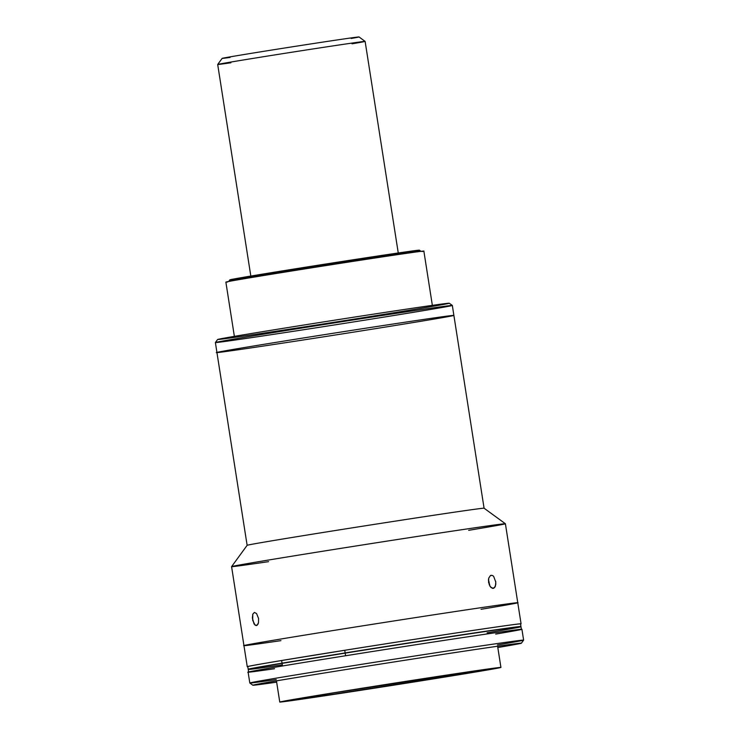 <?xml version="1.0" encoding="UTF-8"?>
<svg xmlns="http://www.w3.org/2000/svg" width="739" height="739" viewBox="0 0 739 739"><rect width="100%" height="100%" fill="white"/><g stroke="black" fill="none" stroke-linecap="round" stroke-linejoin="round"><path stroke-width="1.11" d="M489.227 584.761A6.503 3.51 80.8 0 0 488.451 579.986M230.069 57.43A69.29 0.591 -8.9 0 1 290.492 47.093A69.29 0.591 -8.9 0 1 351.182 38.465M230.91 62.778A74.621 0.637 -8.9 0 1 229.423 62.991A74.621 0.637 -8.9 0 1 217.691 64.478A74.621 0.637 -8.9 0 1 291.314 52.312A74.621 0.637 -8.9 0 1 365.121 41.393A74.621 0.637 -8.9 0 1 352.013 43.813M359.034 36.95A69.29 0.591 171.1 0 0 290.492 47.093A69.29 0.591 171.1 0 0 222.134 58.39L217.691 64.478A74.621 0.637 171.1 0 1 291.314 52.312A74.621 0.637 171.1 0 1 365.121 41.393L359.034 36.95M268.571 561.658A138.572 1.173 -8.9 0 1 231.593 566.628A138.572 1.173 -8.9 0 1 294.39 555.802A138.572 1.173 -8.9 0 1 433.47 533.983A138.572 1.173 -8.9 0 1 505.393 523.757L484.082 508.21A119.921 1.016 171.1 0 0 421.83 517.06A119.921 1.016 171.1 0 0 301.475 535.951A119.921 1.016 171.1 0 0 247.131 545.317A119.921 1.016 -8.9 0 1 301.475 535.951A119.921 1.016 -8.9 0 1 422.274 516.995A119.921 1.016 -8.9 0 1 484.082 508.22L453.885 315.405A119.921 1.016 171.1 0 0 392.086 324.181A119.921 1.016 171.1 0 0 271.278 343.127A119.921 1.016 171.1 0 0 281.208 343.358A119.921 1.016 171.1 0 0 453.746 315.377A119.921 1.016 171.1 0 0 271.278 343.127A119.921 1.016 -8.9 0 1 392.086 324.181A119.921 1.016 -8.9 0 1 453.885 315.405A119.921 1.016 -8.9 0 1 335.571 334.961A119.921 1.016 -8.9 0 1 216.933 352.503A119.921 1.016 -8.9 0 1 271.278 343.127A119.921 1.016 -8.9 0 1 453.746 315.377A119.921 1.016 -8.9 0 1 281.208 343.358A119.921 1.016 -8.9 0 1 271.278 343.127A119.921 1.016 171.1 0 0 216.933 352.503L215.382 342.554A119.921 1.016 171.1 0 1 269.726 333.178A119.921 1.016 -8.9 0 1 390.081 314.287A119.921 1.016 -8.9 0 1 452.323 305.438A119.921 1.016 171.1 0 0 390.525 314.223A119.921 1.016 171.1 0 0 269.726 333.178A119.921 1.016 -8.9 0 0 215.382 342.545L217.599 339.506A117.252 0.998 171.1 0 1 270.733 330.342A117.252 0.998 -8.9 0 1 449.146 303.202A117.252 0.998 -8.9 0 1 280.441 330.564A117.252 0.998 -8.9 0 1 270.733 330.342A117.252 0.998 171.1 0 1 388.418 311.876A117.252 0.998 171.1 0 1 449.275 303.221L452.323 305.438A119.921 1.016 -8.9 0 1 334.01 325.012A119.921 1.016 -8.9 0 1 215.382 342.545M420.667 251.389L420.62 251.075A97.003 0.822 171.1 0 0 370.627 258.17A97.003 0.822 171.1 0 0 272.913 273.504A97.003 0.822 171.1 0 0 228.951 281.088A97.003 0.822 -8.9 0 1 324.661 265.273A97.003 0.822 -8.9 0 1 420.611 251.066A97.003 0.822 -8.9 0 1 417.008 251.87M232.628 280.737A97.003 0.822 -8.9 0 1 228.951 281.079L229.838 279.859A95.931 0.813 171.1 0 1 324.495 264.22A95.931 0.813 171.1 0 1 419.392 250.179L420.611 251.066M252.359 276.876L397.037 254.225M432.435 305.872L423.863 251.112A100.199 0.85 171.1 0 0 372.216 258.438A100.199 0.85 171.1 0 0 271.278 274.28A100.199 0.85 171.1 0 0 225.875 282.113L234.448 336.873M227.63 281.993A100.199 0.85 -8.9 0 1 271.278 274.28A100.199 0.85 -8.9 0 1 380.142 257.237A100.199 0.85 -8.9 0 1 422.154 251.537M521.069 623.808A138.572 1.173 -8.9 0 1 520.552 623.993A138.572 1.173 171.1 0 0 454.854 633.157A138.572 1.173 171.1 0 0 310.047 655.844A138.572 1.173 -8.9 0 1 449.645 633.942A138.572 1.173 -8.9 0 1 521.069 623.808L517.762 602.747A138.572 1.173 171.1 0 0 446.347 612.88A138.572 1.173 171.1 0 0 306.75 634.783A138.572 1.173 171.1 0 0 280.94 640.639A138.572 1.173 -8.9 0 1 243.953 645.618A138.572 1.173 -8.9 0 1 306.75 634.783A138.572 1.173 -8.9 0 1 446.347 612.88A138.572 1.173 -8.9 0 1 517.762 602.747A138.572 1.173 -8.9 0 1 481.034 609.305A138.572 1.173 171.1 0 0 485.892 606.968A138.572 1.173 171.1 0 0 306.75 634.783A138.572 1.173 171.1 0 0 243.953 645.618L231.584 566.637L247.131 545.317L216.933 352.503M517.762 602.747L505.402 523.766A138.572 1.173 -8.9 0 1 468.665 530.325M491.232 575.238L490.502 575.496L492.451 575.441L493.634 576.365L495.795 582.092L493.634 576.365L492.451 575.441L490.502 575.496L488.765 578.074L488.442 580.087L490.012 586.295L492.442 588.346L494.696 587.551L495.814 584.253L495.693 581.334M492.442 588.346L493.661 588.309L491.176 587.653L490.012 586.295L488.562 582.295L488.765 578.074L490.502 575.496M256.091 625.6L254.077 624.002L252.378 617.989L252.803 614.146L254.41 612.419L256.572 613.564L258.567 618.46L256.572 613.564L254.41 612.419L252.803 614.146L252.673 620.206L255.057 625.148L257.089 625.314L258.493 622.691L258.567 618.46L258.493 622.691L257.929 624.298L256.091 625.6L257.089 625.314M505.402 523.766A138.572 1.173 171.1 0 0 433.978 533.9A138.572 1.173 171.1 0 0 294.39 555.802A138.572 1.173 171.1 0 0 231.584 566.637M495.795 582.092L495.435 586.147L493.661 588.309M310.047 655.844A138.572 1.173 171.1 0 0 247.796 666.698A138.572 1.173 -8.9 0 1 247.251 666.68A138.572 1.173 -8.9 0 1 310.047 655.844M280.94 640.639A138.572 1.173 -8.9 0 1 306.75 634.783A138.572 1.173 -8.9 0 1 485.892 606.968A138.572 1.173 -8.9 0 1 481.034 609.305M334.767 692.683A103.931 0.878 171.1 0 0 287.665 700.803A103.931 0.878 171.1 0 0 390.478 685.607A103.931 0.878 171.1 0 0 493.015 668.647A103.931 0.878 171.1 0 0 439.077 676.314A103.931 0.878 171.1 0 0 334.767 692.683L491.38 668.758L445.922 676.785L304.006 698.734L289.993 700.258L334.767 692.683M330.49 693.302A111.922 0.951 -8.9 0 1 443.234 675.612A111.922 0.951 -8.9 0 1 500.922 667.419A111.922 0.951 -8.9 0 1 390.488 685.672A111.922 0.951 -8.9 0 1 279.767 702.05A111.922 0.951 -8.9 0 1 330.49 693.302A111.922 0.951 171.1 0 0 339.755 693.515A111.922 0.951 171.1 0 0 500.793 667.391A111.922 0.951 171.1 0 0 330.49 693.302M314.444 674.596A135.911 1.155 171.1 0 0 276.654 682.162A135.911 1.155 -8.9 0 1 252.858 685.238A135.911 1.155 -8.9 0 1 314.444 674.596A135.911 1.155 -8.9 0 1 451.852 653.045A135.911 1.155 -8.9 0 1 521.401 643.179A135.911 1.155 -8.9 0 1 497.809 647.53A135.911 1.155 171.1 0 0 483.482 648.297A135.911 1.155 171.1 0 0 314.444 674.596M521.401 643.179L523.618 640.14A138.572 1.173 171.1 0 0 452.711 650.191A138.572 1.173 171.1 0 0 312.606 672.167A138.572 1.173 171.1 0 0 249.819 683.012A138.572 1.173 -8.9 0 1 312.606 672.167A138.572 1.173 -8.9 0 1 452.203 650.265A138.572 1.173 -8.9 0 1 523.618 640.131A138.572 1.173 -8.9 0 1 497.402 644.935M274.548 668.721A138.572 1.173 -8.9 0 1 310.907 661.322A138.572 1.173 -8.9 0 1 484.553 634.321A138.572 1.173 -8.9 0 1 495.703 634.09M276.247 679.566A138.572 1.173 -8.9 0 1 249.81 683.002L252.858 685.238M523.618 640.131L521.919 629.277A138.572 1.173 171.1 0 0 450.504 639.42A138.572 1.173 171.1 0 0 310.907 661.322A138.572 1.173 171.1 0 0 248.11 672.157L249.81 683.002M520.949 626.524A138.036 1.173 -8.9 0 1 520.404 626.718A138.036 1.173 171.1 0 0 345.159 652.916A138.036 1.173 -8.9 0 1 520.949 626.524L520.542 623.892A138.036 1.173 171.1 0 0 344.743 650.283L345.159 652.916L282.039 663.151L281.633 660.518L282.039 663.151L345.159 652.916L344.743 650.283L281.633 660.518A138.036 1.173 171.1 0 0 247.777 666.596L248.193 669.229A138.036 1.173 -8.9 0 1 282.039 663.151A138.036 1.173 171.1 0 0 248.775 669.248A138.036 1.173 -8.9 0 1 248.193 669.229M308.726 659.04A113.261 0.961 -8.9 0 1 324.005 656.546A113.261 0.961 -8.9 0 1 341.085 653.793M364.198 650.108A113.261 0.961 -8.9 0 1 404.649 643.78M282.316 664.888A138.036 1.173 -8.9 0 1 282.076 663.363L345.187 653.128A138.036 1.173 -8.9 0 1 499.278 629.489A138.036 1.173 -8.9 0 1 487.13 632.815M521.392 629.36L520.986 626.727A138.036 1.173 171.1 0 0 345.187 653.128L345.603 655.752L345.187 653.128L282.076 663.363L282.483 665.987L282.076 663.363A138.036 1.173 171.1 0 0 248.23 669.442L248.637 672.074M250.9 276.571L217.691 64.487M398.339 253.486L365.121 41.393M453.885 315.405L452.333 305.447M247.251 666.68L243.953 645.618M276.451 680.868L279.767 702.05M497.606 646.237L500.922 667.419"/></g></svg>
